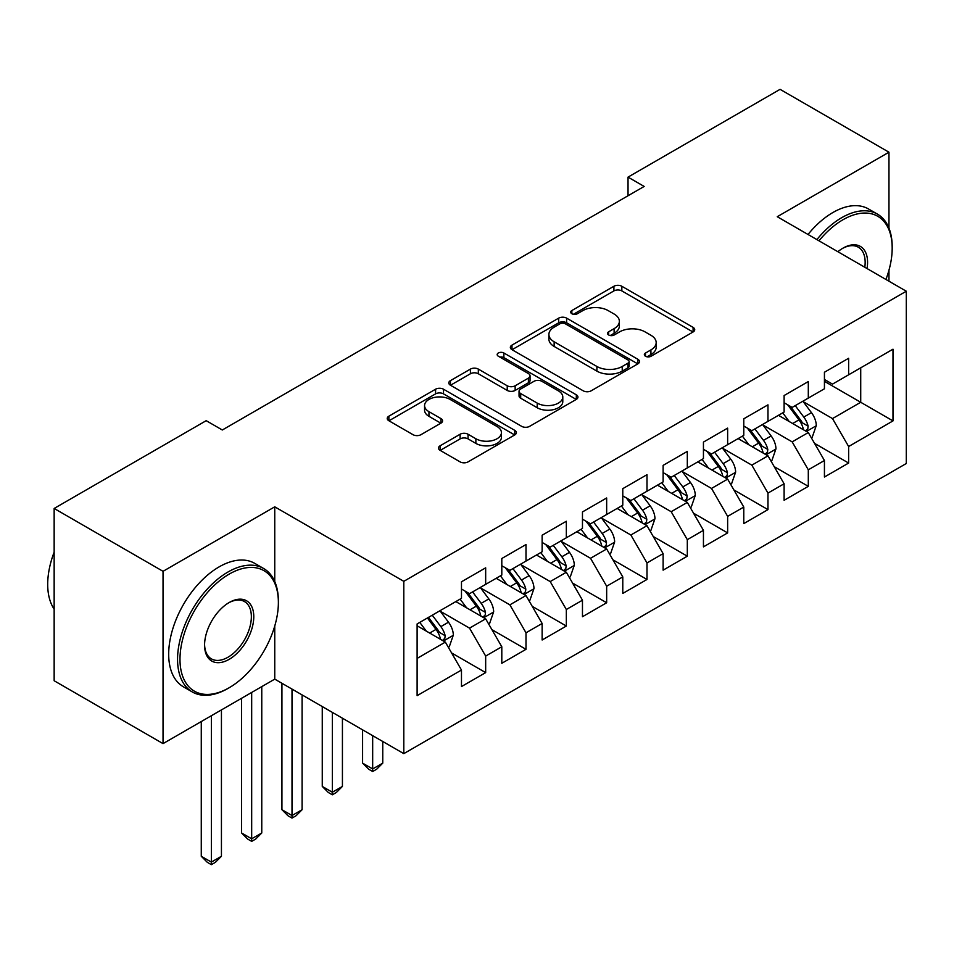 <?xml version="1.0" encoding="UTF-8"?>
<svg xmlns="http://www.w3.org/2000/svg" width="954" height="954" viewBox="0 0 954 954"><rect width="100%" height="100%" fill="white"/><g stroke="black" fill="none" stroke-linecap="round" stroke-linejoin="round"><path stroke-width="1.43" d="M645.488 356.247A3.923 2.266 0 0 0 651.033 356.247L693.093 331.968A5.593 3.232 0 0 0 694.727 329.679A5.593 3.232 0 0 0 693.093 327.389L621.829 286.26A5.593 3.232 0 0 0 613.911 286.26L571.851 310.539A3.923 2.266 0 0 0 570.707 312.137A3.923 2.266 0 0 0 571.851 313.735A3.923 2.266 0 0 0 577.397 313.735L582.846 310.599A17.911 10.339 0 0 1 608.175 310.599L614.114 314.021A17.911 10.339 0 0 1 619.361 321.331A17.911 10.339 0 0 1 614.114 328.653L608.676 331.789A3.923 2.266 0 0 0 607.519 333.387A3.923 2.266 0 0 0 608.676 334.985A3.923 2.266 0 0 0 614.209 334.985L619.659 331.849A17.911 10.339 0 0 1 644.987 331.849L650.926 335.271A17.911 10.339 0 0 1 656.173 342.593A17.911 10.339 0 0 1 650.926 349.903L645.488 353.052A3.923 2.266 0 0 0 644.344 354.649A3.923 2.266 0 0 0 645.488 356.247L645.488 353.052M440.14 445.78A5.593 3.232 0 0 0 438.494 448.058A5.593 3.232 0 0 0 440.14 450.348L460.126 461.891A5.593 3.232 0 0 0 468.044 461.891L514.755 434.917A5.593 3.232 0 0 0 516.4 432.639A5.593 3.232 0 0 0 514.755 430.349L443.503 389.208A5.593 3.232 0 0 0 435.584 389.208L388.874 416.182A5.593 3.232 0 0 0 387.229 418.472A5.593 3.232 0 0 0 388.874 420.75L413.022 434.69A5.593 3.232 0 0 0 420.941 434.69L440.927 423.147A5.593 3.232 0 0 0 442.573 420.869A5.593 3.232 0 0 0 440.927 418.579L428.954 411.663A14.978 8.646 0 0 1 424.566 405.557A14.978 8.646 0 0 1 433.808 397.568A14.978 8.646 0 0 1 450.133 399.44L497.046 426.521A14.978 8.646 0 0 1 501.422 432.639A14.978 8.646 0 0 1 492.181 440.629A14.978 8.646 0 0 1 475.867 438.745L468.044 434.237A5.593 3.232 0 0 0 460.126 434.237L440.14 445.78L440.14 450.348M274.752 581.535L274.752 506.824L163.039 571.315L54.151 508.458L206.195 420.678L222.318 429.992L644.165 186.435L628.03 177.122L628.03 195.749M274.752 506.824L403.804 581.332L906.3 291.22L906.3 463.513L403.804 753.636L403.804 581.332M888.961 228.113L888.961 152.211L777.248 216.713L906.3 291.22M888.961 152.211L780.074 89.342L628.03 177.122M583.24 390.818A5.593 3.232 0 0 0 591.158 390.818L637.868 363.844A5.593 3.232 0 0 0 639.502 361.554A5.593 3.232 0 0 0 637.868 359.276L566.616 318.135A5.593 3.232 0 0 0 558.698 318.135L511.988 345.109A5.593 3.232 0 0 0 510.342 347.387A5.593 3.232 0 0 0 511.988 349.677L583.24 390.818M499.896 357.094A3.923 2.266 0 0 1 503.867 357.643L503.867 352.992L576.311 394.813A5.593 3.232 0 0 1 577.945 397.102A5.593 3.232 0 0 1 576.311 399.38L529.601 426.355A5.593 3.232 0 0 1 521.683 426.355L450.431 385.213L450.431 380.646A5.593 3.232 0 0 0 448.785 382.924A5.593 3.232 0 0 0 450.431 385.213M450.431 380.646L470.417 369.103A5.593 3.232 0 0 1 478.336 369.103L507.23 385.786A5.593 3.232 0 0 0 515.148 385.786L528.409 378.13A5.593 3.232 0 0 0 530.054 375.84A5.593 3.232 0 0 0 528.409 373.563L498.322 356.188A3.923 2.266 0 0 1 497.177 354.59A3.923 2.266 0 0 1 499.598 352.503A3.923 2.266 0 0 1 503.867 352.992M824.435 381.326L860.723 402.278L860.723 367.827L892.992 349.188L848.631 374.803L848.631 358.275L824.435 372.239L824.435 388.779L808.3 398.092L808.3 381.552L784.105 395.528L784.105 412.056L767.97 421.37L767.97 404.842L743.774 418.806L743.774 435.346L727.64 444.659L727.64 428.119L703.444 442.096L703.444 458.624L687.309 467.937L687.309 451.409L663.113 465.373L663.113 481.913L646.991 491.227L646.991 474.687L622.783 488.663L622.783 505.191L606.661 514.504L606.661 497.976L582.465 511.94L582.465 528.48L566.33 537.794L566.33 521.254L542.134 535.23L542.134 551.758L526 561.071L526 544.543L501.804 558.507L501.804 575.047L485.669 584.361L485.669 567.821L461.474 581.797L461.474 598.325L417.113 623.94L417.113 695.657L461.474 670.042L445.339 642.102L417.113 625.8M892.992 349.188L892.992 420.905L848.631 446.52L832.496 418.579L803.256 401.694M814.549 443.371L848.631 463.048L848.631 446.52M848.631 463.048L824.435 477.024L824.435 460.496L808.3 469.809L792.166 441.869L762.926 424.983M774.219 466.661L808.3 486.337L808.3 469.809M808.3 486.337L784.105 500.301L784.105 483.773L767.97 493.087L751.835 465.147L722.607 448.261M733.9 489.939L767.97 509.615L767.97 493.087M767.97 509.615L743.774 523.591L743.774 507.063L727.64 516.376L711.517 488.436L682.277 471.55M693.57 513.228L727.64 532.904L727.64 516.376M727.64 532.904L703.444 546.869L703.444 530.341L687.309 539.654L671.187 511.714L641.947 494.828M653.24 536.506L687.309 556.182L687.309 539.654M687.309 556.182L663.113 570.158L663.113 553.63L646.991 562.943L630.856 535.003L601.616 518.117M612.909 559.795L646.991 579.472L646.991 562.943M646.991 579.472L622.783 593.436L622.783 576.908L606.661 586.221L590.526 558.281L561.286 541.395M572.579 583.085L606.661 602.749L606.661 586.221M606.661 602.749L582.465 616.725L582.465 600.197L566.33 609.511L550.196 581.57L520.956 564.685M532.249 606.362L566.33 626.039L566.33 609.511M566.33 626.039L542.134 640.003L542.134 623.475L526 632.788L509.865 604.848L480.625 587.962M491.918 629.652L526 649.316L526 632.788M526 649.316L501.804 663.292L501.804 646.764L485.669 656.078L469.535 628.137L440.295 611.252M451.588 652.93L485.669 672.606L485.669 656.078M485.669 672.606L461.474 686.57L461.474 670.042M461.474 589.012L469.535 593.674L485.669 584.361M417.113 658.403L445.339 642.102M501.804 565.734L509.865 570.385L526 561.071M469.535 628.137L485.669 618.824L455.821 601.592M501.804 646.764L485.669 618.824M542.134 542.444L550.196 547.107L566.33 537.794M509.865 604.848L526 595.534L496.152 578.303M542.134 623.475L526 595.534M582.465 519.167L590.526 523.818L606.661 514.504M550.196 581.57L566.33 572.257L536.482 555.025M582.465 600.197L566.33 572.257M622.783 495.877L630.856 500.54L646.991 491.227M590.526 558.281L606.661 548.967L576.812 531.736M622.783 576.908L606.661 548.967M663.113 472.6L671.187 477.25L687.309 467.937M630.856 535.003L646.991 525.69L617.143 508.458M663.113 553.63L646.991 525.69M703.444 449.31L711.517 453.973L727.64 444.659M671.187 511.714L687.309 502.4L657.473 485.169M703.444 530.341L687.309 502.4M743.774 426.033L751.835 430.683L767.97 421.37M711.517 488.436L727.64 479.123L697.803 461.891M743.774 507.063L727.64 479.123M784.105 402.743L792.166 407.406L808.3 398.092M751.835 465.147L767.97 455.833L738.134 438.601M784.105 483.773L767.97 455.833M824.435 379.465L832.496 384.116L848.631 374.803M792.166 441.869L808.3 432.556L778.452 415.324M824.435 460.496L808.3 432.556M54.151 508.458L54.151 680.751L163.039 743.619L274.752 679.129L403.804 753.636M163.039 571.315L163.039 743.619M888.961 281.203L888.961 270.244M832.496 418.579L860.723 402.278L892.992 420.905M274.752 679.129L274.752 626.027M647.05 356.796L650.926 354.566A17.911 10.339 0 0 0 656.173 347.244L656.173 342.593M619.361 321.331L619.361 325.994A17.911 10.339 0 0 1 614.114 333.304L610.238 335.546M693.009 332.004L621.829 290.91A5.593 3.232 0 0 0 613.911 290.91L573.426 314.283M637.797 363.891L566.616 322.798A5.593 3.232 0 0 0 558.698 322.798L512.059 349.713M627.971 363.164A3.923 2.266 0 0 0 629.115 361.554A3.923 2.266 0 0 0 627.971 359.956L565.424 323.847A3.923 2.266 0 0 0 559.879 323.847L554.143 327.162A17.911 10.339 0 0 0 548.896 334.472A17.911 10.339 0 0 0 554.143 341.794L596.894 366.467A17.911 10.339 0 0 0 622.235 366.467L627.971 363.164L627.971 367.815A3.923 2.266 0 0 0 629.115 366.217L629.115 361.554M548.896 334.472L548.896 339.135A17.911 10.339 0 0 0 554.143 346.445L554.143 341.794M627.971 367.815L622.235 371.13A17.911 10.339 0 0 1 596.894 371.13L554.143 346.445M450.503 385.261L470.417 373.753L470.417 369.103M530.054 375.84L530.054 380.503A5.593 3.232 0 0 1 528.409 382.781L515.148 390.436A5.593 3.232 0 0 1 507.23 390.436L478.336 373.753A5.593 3.232 0 0 0 470.417 373.753M503.867 357.643L576.24 399.428M537.221 403.101A14.978 8.646 0 0 0 553.535 404.973A14.978 8.646 0 0 0 562.788 396.983A14.978 8.646 0 0 0 558.4 390.866L541.872 381.326A5.593 3.232 0 0 0 533.954 381.326L520.693 388.982A5.593 3.232 0 0 0 519.048 391.271A5.593 3.232 0 0 0 520.693 393.561L537.221 403.101L537.221 407.752A14.978 8.646 0 0 0 553.535 409.624A14.978 8.646 0 0 0 562.788 401.646L562.788 396.983M519.048 391.271L519.048 395.922A5.593 3.232 0 0 0 520.693 398.212L520.693 393.561M537.221 407.752L520.693 398.212M501.422 432.639L501.422 437.29A14.978 8.646 0 0 1 492.181 445.279A14.978 8.646 0 0 1 475.867 443.407L468.044 438.888A5.593 3.232 0 0 0 460.126 438.888L440.211 450.395M424.566 405.557L424.566 410.208A14.978 8.646 0 0 0 428.954 416.326L428.954 411.663M440.855 423.194L428.954 416.326M514.683 434.964L443.503 393.871A5.593 3.232 0 0 0 435.584 393.871L388.946 420.797M811.282 437.719L812.248 437.159L816.29 425.52A15.109 8.729 -120 0 0 811.46 412.653L802.898 401.217M789.244 421.549L782.733 412.855M779.68 416.027L778.941 415.038M805.45 430.91L807.799 428.799L808.121 426.164A15.109 8.729 -120 0 0 803.805 417.077L795.231 405.641M790.341 406.344L800.919 420.476A7.704 4.448 60 0 1 802.326 422.813L808.121 426.164M787.682 404.818L798.963 419.867A15.109 8.729 60 0 1 803.28 428.954L803.59 429.825M770.951 460.997L771.929 460.448L775.96 448.797A15.109 8.729 -120 0 0 771.13 435.93L762.568 424.494M748.914 444.826L742.403 436.133M739.35 439.317L738.611 438.327M765.12 454.187L767.469 452.077L767.791 449.441A15.109 8.729 -120 0 0 763.474 440.354L754.9 428.918M750.011 429.634L760.588 443.753A7.704 4.448 60 0 1 761.996 446.09L767.791 449.441M747.352 428.096L758.633 443.145A15.109 8.729 60 0 1 762.961 452.244L763.26 453.114M730.633 484.286L731.599 483.726L735.629 472.087A15.109 8.729 -120 0 0 730.8 459.22L722.238 447.784M708.583 468.116L702.072 459.423M699.032 462.595L698.28 461.605M724.79 477.477L727.139 475.366L727.473 472.731A15.109 8.729 -120 0 0 723.144 463.644L714.57 452.208M709.681 452.911L720.27 467.043A7.704 4.448 60 0 1 721.665 469.38L727.473 472.731M707.021 451.385L718.302 466.434A15.109 8.729 60 0 1 722.631 475.521L722.929 476.392M885.932 279.462A69.582 40.175 120 0 0 892.181 248.147A69.582 40.175 120 0 0 842.978 219.742A69.582 40.175 120 0 0 818.985 240.802M816.886 239.597A71.288 41.165 -60 0 1 841.774 217.643A71.288 41.165 -60 0 1 877.418 214.113A71.288 41.165 -60 0 1 892.181 246.752L892.181 248.147M837.874 251.713A34.785 20.082 -60 0 1 842.978 248.147L842.978 248.147A34.785 20.082 -60 0 1 867.043 268.551M864.801 267.263A33.08 19.104 120 0 0 858.314 247.205A33.08 19.104 120 0 0 842.37 248.505M808.014 234.469A71.288 41.165 -60 0 1 832.902 212.515A71.288 41.165 -60 0 1 868.545 208.986L877.418 214.113M229.175 574.117A69.582 40.175 120 0 0 179.984 659.333A69.582 40.175 120 0 0 229.175 687.739L227.97 688.442A71.288 41.165 -60 0 1 192.326 691.972A71.288 41.165 -60 0 1 181.391 634.839A71.288 41.165 -60 0 1 227.97 572.018A71.288 41.165 -60 0 1 263.614 568.489A71.288 41.165 -60 0 1 278.377 601.127L278.377 602.523A69.582 40.175 120 0 0 229.175 574.117M229.175 602.523L229.175 602.523A34.785 20.082 -60 0 1 253.776 616.725A34.785 20.082 -60 0 1 229.175 659.333A34.785 20.082 -60 0 1 204.573 645.131A34.785 20.082 -60 0 1 229.175 602.523L229.175 602.523M204.585 644.415A33.08 19.104 120 0 0 211.43 658.88A33.08 19.104 120 0 0 227.97 657.234A33.08 19.104 120 0 0 249.578 628.09A33.08 19.104 120 0 0 244.51 601.58A33.08 19.104 120 0 0 228.566 602.88M54.151 609.129A71.288 41.165 -60 0 1 54.151 552.139M192.326 691.972L183.454 686.844A71.288 41.165 -60 0 1 172.519 629.723A71.288 41.165 -60 0 1 219.098 566.891A71.288 41.165 -60 0 1 254.742 563.361L263.614 568.489M227.97 688.442L229.175 687.739A69.582 40.175 120 0 0 278.377 602.523M690.302 507.564L691.268 507.015L695.299 495.364A15.109 8.729 -120 0 0 690.469 482.497L681.907 471.061M668.253 491.393L661.742 482.7M658.701 485.884L657.962 484.894M684.471 500.755L686.808 498.644L687.142 496.008A15.109 8.729 -120 0 0 682.814 486.922L674.239 475.486M669.35 476.201L679.94 490.32A7.704 4.448 60 0 1 681.335 492.658L687.142 496.008M666.691 474.663L677.972 489.712A15.109 8.729 60 0 1 682.301 498.811L682.611 499.681M649.972 530.853L650.938 530.293L654.969 518.654A15.109 8.729 -120 0 0 650.151 505.787L641.577 494.351M627.923 514.683L621.412 505.99M618.371 509.162L617.632 508.172M644.141 524.044L646.478 521.933L646.812 519.298A15.109 8.729 -120 0 0 642.483 510.211L633.921 498.775M629.032 499.479L639.609 513.61A7.704 4.448 60 0 1 641.005 515.947L646.812 519.298M626.373 497.952L637.642 513.002A15.109 8.729 60 0 1 641.97 522.088L642.28 522.971M609.642 554.143L610.608 553.582L614.638 541.932A15.109 8.729 -120 0 0 609.821 529.065L601.247 517.628M587.592 537.961L581.081 529.267M578.041 532.451L577.301 531.461M603.81 547.322L606.148 545.211L606.482 542.576A15.109 8.729 -120 0 0 602.153 533.489L593.591 522.053M588.701 522.768L599.279 536.887A7.704 4.448 60 0 1 600.674 539.225L606.482 542.576M586.042 521.23L597.311 536.279A15.109 8.729 60 0 1 601.64 545.378L601.95 546.248M372.668 735.653L372.668 768.96L382.757 763.14L382.757 741.473M382.757 763.14L376.699 769.186L372.668 771.524L368.638 769.186L362.592 763.14L362.592 729.834M362.592 763.14L372.668 768.96L372.668 771.524M569.311 577.42L570.277 576.86L574.308 565.221A15.109 8.729 -120 0 0 569.49 552.354L560.916 540.918M547.274 561.25L540.751 552.557M537.71 555.729L536.971 554.739M563.48 570.611L565.817 568.501L566.151 565.865A15.109 8.729 -120 0 0 561.823 556.778L553.26 545.342M548.371 546.046L558.949 560.177A7.704 4.448 60 0 1 560.344 562.514L566.151 565.865M545.712 544.519L556.981 559.569A15.109 8.729 60 0 1 561.31 568.656L561.62 569.538M332.338 712.376L332.338 792.237L342.426 786.418L342.426 718.195M342.426 786.418L336.368 792.476L332.338 794.801L328.307 792.476L322.261 786.418L322.261 706.556M322.261 786.418L332.338 792.237L332.338 794.801M528.981 600.71L529.947 600.149L533.978 588.499A15.109 8.729 -120 0 0 529.16 575.632L520.598 564.196M506.944 584.528L500.433 575.834M497.38 579.018L496.64 578.029M523.15 593.889L525.487 591.778L525.821 589.143A15.109 8.729 -120 0 0 521.492 580.056L512.93 568.62M508.041 569.335L518.618 583.454A7.704 4.448 60 0 1 520.025 585.792L525.821 589.143M505.381 567.797L516.663 582.846A15.109 8.729 60 0 1 520.979 591.945L521.289 592.816M292.007 689.086L292.007 815.527L302.096 809.707L302.096 694.906M302.096 809.707L296.05 815.753L292.007 818.091L287.977 815.753L281.931 809.707L281.931 683.267M281.931 809.707L292.007 815.527L292.007 818.091M488.651 623.988L489.629 623.427L493.659 611.788A15.109 8.729 -120 0 0 488.83 598.921L480.267 587.485M466.613 607.817L460.102 599.124M457.049 602.296L456.31 601.306M482.819 617.178L485.169 615.068L485.491 612.432A15.109 8.729 -120 0 0 481.174 603.345L472.6 591.909M467.71 592.613L478.288 606.744A7.704 4.448 60 0 1 479.695 609.081L485.491 612.432M465.051 591.086L476.332 606.136A15.109 8.729 60 0 1 480.661 615.223L480.959 616.105M251.677 692.437L251.677 838.804L261.766 832.985L261.766 686.618M261.766 832.985L255.72 839.043L251.677 841.368L247.646 839.043L241.6 832.985L241.6 698.268M241.6 832.985L251.677 838.804L251.677 841.368M448.332 647.277L449.298 646.717L453.329 635.066A15.109 8.729 -120 0 0 448.499 622.199L439.937 610.763M426.283 631.095L419.772 622.402M442.489 640.456L444.838 638.345L445.16 635.71A15.109 8.729 -120 0 0 440.843 626.623L432.269 615.187M428.489 617.369L437.969 630.022A7.704 4.448 60 0 1 439.365 632.359L445.16 635.71M427.428 617.977L436.002 629.413A15.109 8.729 60 0 1 440.331 638.512L440.629 639.383M211.359 715.727L211.359 862.094L221.435 856.275L221.435 709.907M221.435 856.275L215.389 862.321L211.359 864.658L207.316 862.321L201.27 856.275L201.27 721.546M201.27 856.275L211.359 862.094L211.359 864.658M650.926 354.566L650.926 349.903M608.676 334.985L608.676 331.789M614.114 333.304L614.114 328.653M571.851 313.735L571.851 310.539M613.911 290.91L613.911 286.26M621.829 290.91L621.829 286.26M693.093 331.968L693.093 327.389M511.988 349.677L511.988 345.109M558.698 322.798L558.698 318.135M566.616 322.798L566.616 318.135M637.868 363.844L637.868 359.276M596.894 371.13L596.894 366.467M622.235 371.13L622.235 366.467M478.336 373.753L478.336 369.103M507.23 390.436L507.23 385.786M515.148 390.436L515.148 385.786M528.409 382.781L528.409 378.13M576.311 399.38L576.311 394.813M460.126 438.888L460.126 434.237M468.044 438.888L468.044 434.237M475.867 443.407L475.867 438.745M440.927 423.147L440.927 418.579M388.874 420.75L388.874 416.182M435.584 393.871L435.584 389.208M443.503 393.871L443.503 389.208M514.755 434.917L514.755 430.349M806.404 431.458L816.183 425.806M803.805 417.077L811.46 412.653M792.643 423.516L798.963 419.867M766.074 454.736L775.852 449.095M763.474 440.354L771.13 435.93M752.312 446.794L758.633 443.145M725.744 478.026L735.522 472.373M723.144 463.644L730.8 459.22M711.982 470.083L718.302 466.434M685.425 501.303L695.204 495.663M682.814 486.922L690.469 482.497M671.664 493.361L677.972 489.712M645.095 524.593L654.873 518.94M642.483 510.211L650.151 505.787M631.333 516.651L637.642 513.002M604.764 547.87L614.543 542.23M602.153 533.489L609.821 529.065M591.003 539.928L597.311 536.279M564.434 571.16L574.213 565.507M561.823 556.778L569.49 552.354M550.673 563.218L556.981 559.569M524.104 594.437L533.882 588.797M521.492 580.056L529.16 575.632M510.342 586.495L516.663 582.846M483.773 617.727L493.552 612.074M481.174 603.345L488.83 598.921M470.012 609.785L476.332 606.136M443.443 641.005L453.222 635.364M440.843 626.623L448.499 622.199M429.682 633.062L436.002 629.413"/></g></svg>
